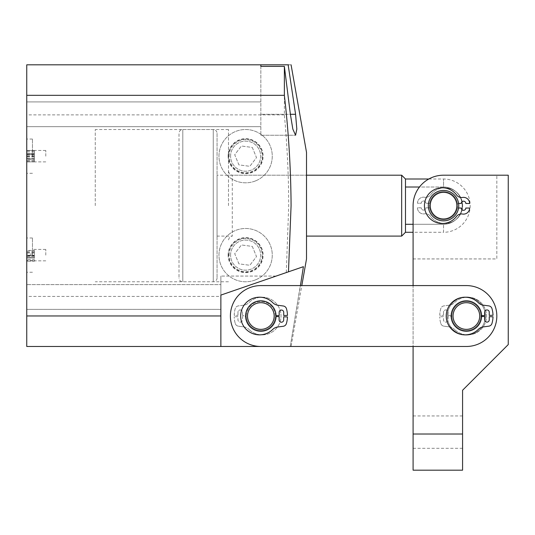 <?xml version="1.0" encoding="UTF-8"?>
<svg xmlns="http://www.w3.org/2000/svg" width="535" height="535" viewBox="0 0 535 535"><rect width="100%" height="100%" fill="white"/><g stroke="black" fill="none" stroke-linecap="round" stroke-linejoin="round"><path stroke-width="0.4" stroke-dasharray="2.67 2.01" d="M26.75 255.128L26.75 238.001L26.75 255.128M32.461 255.128L32.461 238.001L32.461 255.128M45.783 255.128L45.783 249.417L45.783 255.128M26.75 156.166L26.75 139.04L26.75 156.166M32.461 156.166L32.461 139.04L32.461 156.166M45.783 156.166L45.783 150.455L45.783 156.166M276.067 316.031A15.227 15.227 0 0 0 260.839 300.804A15.227 15.227 0 0 0 245.612 316.031A15.227 15.227 0 0 0 260.839 331.259A15.227 15.227 0 0 0 276.067 316.031A15.227 15.227 0 0 0 260.839 300.804A15.227 15.227 0 0 0 245.612 316.031A15.227 15.227 0 0 0 260.839 331.259A15.227 15.227 0 0 0 276.067 316.031A15.227 15.227 0 0 1 260.839 331.259A15.227 15.227 0 0 1 245.612 316.031A15.227 15.227 0 0 1 260.839 300.804A15.227 15.227 0 0 1 276.067 316.031A15.227 15.227 0 0 1 260.839 331.259A15.227 15.227 0 0 1 245.612 316.031A15.227 15.227 0 0 1 260.839 300.804A15.227 15.227 0 0 1 276.067 316.031A15.227 15.227 0 0 0 260.839 300.804A15.227 15.227 0 0 0 245.612 316.031A15.227 15.227 0 0 0 260.839 331.259A15.227 15.227 0 0 0 276.067 316.031A15.227 15.227 0 0 0 260.839 300.804A15.227 15.227 0 0 0 245.612 316.031A15.227 15.227 0 0 0 260.839 331.259A15.227 15.227 0 0 0 276.067 316.031M228.485 205.647L228.485 129.523L228.485 205.647M95.263 205.647L95.263 129.523L95.263 205.647M228.137 255.128A17.481 17.481 0 0 1 245.612 237.647A17.481 17.481 0 0 1 263.093 255.128A17.481 17.481 0 0 1 245.612 272.609A17.481 17.481 0 0 1 228.137 255.128M229.087 255.128A16.531 16.531 0 0 1 245.612 238.603A16.531 16.531 0 0 1 262.143 255.128A16.531 16.531 0 0 1 245.612 271.66A16.531 16.531 0 0 1 229.087 255.128M230.578 255.128A15.034 15.034 0 0 1 245.612 240.095A15.034 15.034 0 0 1 260.645 255.128A15.034 15.034 0 0 1 245.612 270.162A15.034 15.034 0 0 1 230.578 255.128A15.034 15.034 0 0 1 245.612 240.095A15.034 15.034 0 0 1 260.645 255.128A15.034 15.034 0 0 1 245.612 270.162A15.034 15.034 0 0 1 230.578 255.128M228.137 156.166A17.481 17.481 0 0 1 245.612 138.685A17.481 17.481 0 0 1 263.093 156.166A17.481 17.481 0 0 1 245.612 173.648A17.481 17.481 0 0 1 228.137 156.166M229.087 156.166A16.531 16.531 0 0 1 245.612 139.635A16.531 16.531 0 0 1 262.143 156.166A16.531 16.531 0 0 1 245.612 172.691A16.531 16.531 0 0 1 229.087 156.166M230.578 156.166A15.034 15.034 0 0 1 245.612 141.133A15.034 15.034 0 0 1 260.645 156.166A15.034 15.034 0 0 1 245.612 171.2A15.034 15.034 0 0 1 230.578 156.166A15.034 15.034 0 0 1 245.612 141.133A15.034 15.034 0 0 1 260.645 156.166A15.034 15.034 0 0 1 245.612 171.2A15.034 15.034 0 0 1 230.578 156.166M306.515 152.361L306.515 258.933M260.839 66.38L260.839 135.228L260.839 64.815L260.839 135.228L260.839 66.38L284.366 66.38L284.366 114.871C287.188 145.132 288.639 175.386 288.726 205.647L286.278 272.576L303.405 266.677L290.271 346.479L291.08 346.479L290.271 346.479L300.443 285.583M26.75 296.999L26.75 284.627L26.75 296.999M220.875 296.999L220.875 284.627L220.875 309.37L220.875 284.627L26.75 284.627L220.875 284.627L220.875 295.093L276.147 276.067L220.875 295.093L276.147 276.067L220.875 295.093L276.147 276.067L220.875 295.093L276.147 276.067L220.875 295.093L220.875 296.423L26.75 296.423L26.75 346.479L290.271 346.479M26.75 114.296L26.75 101.924L26.75 114.296M34.36 154.535L34.36 161.864L34.36 150.422L34.36 154.568L34.36 154.187L26.75 154.187L26.75 159.718L34.36 159.718L26.75 159.631L26.75 158.494L26.75 161.864L26.75 150.422L26.75 154.568L26.75 153.525L34.36 153.525L34.36 154.535L26.75 154.535M288.144 64.815C292.023 64.815 292.023 64.815 288.144 64.815L26.75 64.815L26.75 296.423M26.75 250.44L26.75 261.214L26.75 250.44L34.36 250.44L34.36 255.315L26.75 255.315M288.472 271.82L220.875 295.093L220.875 276.067L220.875 346.479L220.875 296.423M286.278 272.576L220.875 295.093L220.875 346.479M303.405 266.677L220.875 295.093L220.875 276.067L220.875 295.093M284.366 114.871L26.75 114.871M284.366 66.38L290.385 114.296L292.839 129.122L295.574 135.228L296.825 129.109L295.574 114.296L260.839 114.296L290.385 114.296M306.515 205.647L306.515 236.095L306.515 205.647M34.36 158.728L26.75 158.728M34.36 158.781L26.75 158.781M34.36 158.494L26.75 158.494L34.36 158.494M34.36 161.864L26.75 161.864L34.36 161.864M34.36 161.583L26.75 161.583M34.36 160.54L26.75 160.54M34.36 156.942L26.75 156.942M34.36 155.438L26.75 155.438M34.36 151.84L26.75 151.84M34.36 150.703L26.75 150.703M34.36 150.422L26.75 150.422L34.36 150.422M34.36 154.568L26.75 154.568L34.36 154.568M34.36 154.187L34.36 153.525L34.36 154.187M34.36 154.602L34.36 158.567L34.36 154.602L26.75 154.602L26.75 158.567L26.75 154.602M34.36 156.461L26.75 156.461M34.36 158.567L26.75 158.567M34.36 156.635L26.75 156.635M34.36 255.315L34.36 261.214L26.75 261.214L34.36 261.214L34.36 260.471L26.75 260.471M34.36 260.471L34.36 259.642L26.75 259.642L34.36 259.642L34.36 260.585L26.75 260.585M34.36 260.585L34.36 261.214L26.75 261.214L34.36 261.214L34.36 255.636L26.75 255.636M34.36 255.636L34.36 251.116L26.75 251.116M34.36 251.116L34.36 254.105L26.75 254.105M34.36 254.105L34.36 250.44M34.36 255.717L34.36 252.915L34.36 258.071L34.36 255.717L26.75 255.717L26.75 252.915L26.75 258.071L26.75 252.239L26.75 255.717M34.36 257.235L34.36 252.239L34.36 258.071L34.36 257.235L26.75 257.235M34.36 255.57L26.75 255.57M34.36 258.071L26.75 258.071L34.36 258.071M34.36 255.944L26.75 255.944M34.36 252.239L26.75 252.239M34.36 252.915L26.75 252.915M34.36 257.261L26.75 257.261M34.36 256.171L26.75 256.171M217.063 133.329L217.063 277.966L217.063 133.329A3.805 3.805 0 0 0 213.258 129.523L182.809 129.523L182.809 281.771L182.809 129.523A3.805 3.805 0 0 0 179.004 133.329L179.004 277.966L179.004 133.329M217.063 277.966A3.805 3.805 0 0 1 213.258 281.771L182.809 281.771A3.805 3.805 0 0 1 179.004 277.966M413.094 258.933L496.828 258.933L496.828 175.199L496.828 258.933L413.094 258.933L413.094 205.647L413.094 232.29L443.542 232.29L443.542 224.292L443.542 232.29A26.643 26.643 0 0 0 470.185 205.647A26.643 26.643 0 0 0 443.542 179.004L443.542 187.003A18.645 18.645 0 0 1 462.186 205.647A18.645 18.645 0 0 1 443.542 224.292L405.476 224.292L405.476 179.004M458.769 205.647A15.227 15.227 0 0 1 443.542 220.875A15.227 15.227 0 0 1 428.314 205.647A15.227 15.227 0 0 1 443.542 190.42A15.227 15.227 0 0 1 458.769 205.647A15.227 15.227 0 0 1 443.542 220.875A15.227 15.227 0 0 1 428.314 205.647A15.227 15.227 0 0 1 443.542 190.42A15.227 15.227 0 0 1 458.769 205.647M405.476 232.29L405.476 224.292M228.485 171.387C230.485 176.797 231.18 174.39 232.29 175.199L232.29 236.095L232.29 175.199L306.515 175.199L217.063 175.199L217.063 236.095L217.063 175.199M228.485 239.907C230.485 234.497 231.18 236.905 232.29 236.095L217.063 236.095M413.094 224.292L443.542 224.292A18.645 18.645 0 0 0 462.186 205.647A18.645 18.645 0 0 0 443.542 187.003L419.467 187.003M428.803 179.004L443.542 179.004L443.542 187.003L405.476 187.003M401.671 175.199L401.671 236.095M453.667 214.308A13.322 13.322 0 0 1 434.881 215.765A13.322 13.322 0 0 1 433.424 196.987A13.322 13.322 0 0 1 452.202 195.522A13.322 13.322 0 0 1 453.667 214.308A13.322 13.322 0 0 1 434.881 215.765A13.322 13.322 0 0 1 433.424 196.987A13.322 13.322 0 0 1 452.202 195.522A13.322 13.322 0 0 1 453.667 214.308A13.322 13.322 0 0 1 434.881 215.765A13.322 13.322 0 0 1 433.424 196.987A13.322 13.322 0 0 1 452.202 195.522A13.322 13.322 0 0 1 453.667 214.308A13.322 13.322 0 0 1 434.881 215.765A13.322 13.322 0 0 1 433.424 196.987A13.322 13.322 0 0 1 452.202 195.522A13.322 13.322 0 0 1 453.667 214.308A13.322 13.322 0 0 1 434.881 215.765A13.322 13.322 0 0 1 433.424 196.987A13.322 13.322 0 0 1 452.202 195.522A13.322 13.322 0 0 1 453.667 214.308M431.972 195.75A15.227 15.227 0 0 0 433.644 217.217A15.227 15.227 0 0 0 455.111 215.545A15.227 15.227 0 0 1 433.644 217.217A15.227 15.227 0 0 1 431.972 195.75A15.227 15.227 0 0 1 453.439 194.078A15.227 15.227 0 0 1 455.111 215.545A15.227 15.227 0 0 1 433.644 217.217A15.227 15.227 0 0 1 431.972 195.75A15.227 15.227 0 0 1 453.439 194.078A15.227 15.227 0 0 1 455.111 215.545A15.227 15.227 0 0 1 433.644 217.217A15.227 15.227 0 0 1 431.972 195.75A15.227 15.227 0 0 1 453.439 194.078A15.227 15.227 0 0 1 455.111 215.545A15.227 15.227 0 0 1 433.644 217.217A15.227 15.227 0 0 1 431.972 195.75A15.227 15.227 0 0 1 453.439 194.078A15.227 15.227 0 0 1 455.111 215.545A15.227 15.227 0 0 0 453.439 194.078A15.227 15.227 0 0 0 431.972 195.75M481.607 316.031A15.227 15.227 0 0 1 466.38 331.259A15.227 15.227 0 0 1 451.152 316.031A15.227 15.227 0 0 1 466.38 300.804A15.227 15.227 0 0 1 481.607 316.031A15.227 15.227 0 0 1 466.38 331.259A15.227 15.227 0 0 1 451.152 316.031A15.227 15.227 0 0 1 466.38 300.804A15.227 15.227 0 0 1 481.607 316.031A15.227 15.227 0 0 0 466.38 300.804A15.227 15.227 0 0 0 451.152 316.031A15.227 15.227 0 0 0 466.38 331.259A15.227 15.227 0 0 0 481.607 316.031A15.227 15.227 0 0 0 466.38 300.804A15.227 15.227 0 0 0 451.152 316.031A15.227 15.227 0 0 0 466.38 331.259A15.227 15.227 0 0 0 481.607 316.031M496.828 316.031A30.448 30.448 0 0 1 466.38 346.479L260.839 346.479A30.448 30.448 0 0 1 230.391 316.031A30.448 30.448 0 0 1 260.839 285.583L466.38 285.583A30.448 30.448 0 0 1 496.828 316.031A30.448 30.448 0 0 0 466.38 285.583L413.094 285.583L413.094 346.479L466.38 346.479A30.448 30.448 0 0 0 496.828 316.031A30.448 30.448 0 0 0 466.38 285.583L260.839 285.583A30.448 30.448 0 0 0 230.391 316.031A30.448 30.448 0 0 0 260.839 346.479L291.08 346.479L301.814 285.583L260.839 285.583A30.448 30.448 0 0 0 230.391 316.031A30.448 30.448 0 0 0 260.839 346.479L466.38 346.479A30.448 30.448 0 0 0 496.828 316.031M462.574 432.126L462.574 448.303L462.574 432.126M413.094 432.126L413.094 448.303L413.094 432.126M466.38 296.999A19.033 19.033 0 0 0 447.347 316.031A19.033 19.033 0 0 0 466.38 335.064A19.033 19.033 0 0 0 485.412 316.031A19.033 19.033 0 0 0 466.38 296.999A19.033 19.033 0 0 0 447.347 316.031A19.033 19.033 0 0 0 466.38 335.064A19.033 19.033 0 0 0 485.412 316.031A19.033 19.033 0 0 0 466.38 296.999M443.542 190.42A15.227 15.227 0 0 0 428.314 205.647A15.227 15.227 0 0 0 443.542 220.875A15.227 15.227 0 0 1 428.314 205.647A15.227 15.227 0 0 1 443.542 190.42A15.227 15.227 0 0 0 428.314 205.647A15.227 15.227 0 0 0 443.542 220.875A15.227 15.227 0 0 0 458.769 205.647A15.227 15.227 0 0 0 443.542 190.42A15.227 15.227 0 0 0 428.314 205.647A15.227 15.227 0 0 0 443.542 220.875A15.227 15.227 0 0 0 458.769 205.647A15.227 15.227 0 0 0 443.542 190.42A15.227 15.227 0 0 1 458.769 205.647A15.227 15.227 0 0 1 443.542 220.875A15.227 15.227 0 0 0 458.769 205.647A15.227 15.227 0 0 0 443.542 190.42M496.828 175.199L443.542 175.199A30.448 30.448 0 0 0 413.094 205.647A30.448 30.448 0 0 1 443.542 175.199A30.448 30.448 0 0 0 413.094 205.647L413.094 470.185M462.574 470.185L462.574 390.256L508.25 344.58L508.25 175.199L443.542 175.199M258.813 329.199A13.322 13.322 0 0 1 247.672 314.005A13.322 13.322 0 0 1 262.866 302.863A13.322 13.322 0 0 1 274.007 318.058A13.322 13.322 0 0 1 258.813 329.199A13.322 13.322 0 0 1 247.672 314.005A13.322 13.322 0 0 1 262.866 302.863A13.322 13.322 0 0 1 274.007 318.058A13.322 13.322 0 0 1 258.813 329.199A13.322 13.322 0 0 1 247.672 314.005A13.322 13.322 0 0 1 262.866 302.863A13.322 13.322 0 0 1 274.007 318.058A13.322 13.322 0 0 1 258.813 329.199A13.322 13.322 0 0 1 247.672 314.005A13.322 13.322 0 0 1 262.866 302.863A13.322 13.322 0 0 1 274.007 318.058A13.322 13.322 0 0 1 258.813 329.199A13.322 13.322 0 0 1 247.672 314.005A13.322 13.322 0 0 1 262.866 302.863A13.322 13.322 0 0 1 274.007 318.058A13.322 13.322 0 0 1 258.813 329.199M263.16 300.984A15.227 15.227 0 0 0 245.792 313.711A15.227 15.227 0 0 0 258.519 331.078A15.227 15.227 0 0 1 245.792 313.711A15.227 15.227 0 0 1 263.16 300.984A15.227 15.227 0 0 1 275.886 318.352A15.227 15.227 0 0 1 258.519 331.078A15.227 15.227 0 0 1 245.792 313.711A15.227 15.227 0 0 1 263.16 300.984A15.227 15.227 0 0 1 275.886 318.352A15.227 15.227 0 0 1 258.519 331.078A15.227 15.227 0 0 1 245.792 313.711A15.227 15.227 0 0 1 263.16 300.984A15.227 15.227 0 0 1 275.886 318.352A15.227 15.227 0 0 1 258.519 331.078A15.227 15.227 0 0 1 245.792 313.711A15.227 15.227 0 0 1 263.16 300.984A15.227 15.227 0 0 1 275.886 318.352A15.227 15.227 0 0 1 258.519 331.078A15.227 15.227 0 0 0 275.886 318.352A15.227 15.227 0 0 0 263.16 300.984M472.184 328.022A13.322 13.322 0 0 1 454.389 321.836A13.322 13.322 0 0 1 460.575 304.04A13.322 13.322 0 0 1 478.37 310.226A13.322 13.322 0 0 1 472.184 328.022A13.322 13.322 0 0 1 454.389 321.836A13.322 13.322 0 0 1 460.575 304.04A13.322 13.322 0 0 1 478.37 310.226A13.322 13.322 0 0 1 472.184 328.022A13.322 13.322 0 0 1 454.389 321.836A13.322 13.322 0 0 1 460.575 304.04A13.322 13.322 0 0 1 478.37 310.226A13.322 13.322 0 0 1 472.184 328.022A13.322 13.322 0 0 1 454.389 321.836A13.322 13.322 0 0 1 460.575 304.04A13.322 13.322 0 0 1 478.37 310.226A13.322 13.322 0 0 1 472.184 328.022A13.322 13.322 0 0 1 454.389 321.836A13.322 13.322 0 0 1 460.575 304.04A13.322 13.322 0 0 1 478.37 310.226A13.322 13.322 0 0 1 472.184 328.022M459.746 302.328A15.227 15.227 0 0 0 452.677 322.665A15.227 15.227 0 0 0 473.014 329.734A15.227 15.227 0 0 1 452.677 322.665A15.227 15.227 0 0 1 459.746 302.328A15.227 15.227 0 0 1 480.082 309.397A15.227 15.227 0 0 1 473.014 329.734A15.227 15.227 0 0 1 452.677 322.665A15.227 15.227 0 0 1 459.746 302.328A15.227 15.227 0 0 1 480.082 309.397A15.227 15.227 0 0 1 473.014 329.734A15.227 15.227 0 0 1 452.677 322.665A15.227 15.227 0 0 1 459.746 302.328A15.227 15.227 0 0 1 480.082 309.397A15.227 15.227 0 0 1 473.014 329.734A15.227 15.227 0 0 1 452.677 322.665A15.227 15.227 0 0 1 459.746 302.328A15.227 15.227 0 0 1 480.082 309.397A15.227 15.227 0 0 1 473.014 329.734A15.227 15.227 0 0 0 480.082 309.397A15.227 15.227 0 0 0 459.746 302.328M458.609 203.44L457.452 203.434A14.084 14.084 0 0 0 443.615 191.563A14.084 14.084 0 0 0 429.458 205.574A14.084 14.084 0 0 0 443.468 219.731A14.084 14.084 0 0 0 457.425 208.001L461.237 208.021A2.287 2.287 0 0 0 463.504 210.315A2.287 2.287 0 0 0 465.804 208.041L469.61 208.061A6.092 6.092 0 0 1 462.467 214.033A6.092 6.092 0 0 0 456.556 216.367A17.849 17.849 0 0 1 424.436 205.547A17.849 17.849 0 0 1 456.663 195.054A6.092 6.092 0 0 0 462.554 197.455A6.092 6.092 0 0 1 469.63 203.494L465.824 203.474A2.287 2.287 0 0 0 463.551 201.18A2.287 2.287 0 0 0 461.257 203.454L457.452 203.434A14.084 14.084 0 0 0 443.615 191.563A14.084 14.084 0 0 0 429.458 205.574A14.084 14.084 0 0 0 443.468 219.731A14.084 14.084 0 0 0 457.425 208.001L458.582 208.008M429.659 203.293A14.084 14.084 0 0 1 443.615 191.563A14.084 14.084 0 0 1 457.626 205.721A14.084 14.084 0 0 1 443.468 219.731A14.084 14.084 0 0 1 429.632 207.861L425.827 207.841A2.287 2.287 0 0 1 423.533 210.115A2.287 2.287 0 0 1 421.259 207.821L417.454 207.801A6.092 6.092 0 0 0 424.529 213.839A6.092 6.092 0 0 1 430.421 216.24A17.849 17.849 0 0 0 462.648 205.741A17.849 17.849 0 0 0 430.528 194.927A6.092 6.092 0 0 1 424.616 197.261A6.092 6.092 0 0 0 417.474 203.233L421.286 203.253A2.287 2.287 0 0 1 423.58 200.979A2.287 2.287 0 0 1 425.853 203.273L429.659 203.293A14.084 14.084 0 0 1 443.615 191.563A14.084 14.084 0 0 1 457.626 205.721A14.084 14.084 0 0 1 443.468 219.731A14.084 14.084 0 0 1 429.632 207.861L425.827 207.841A2.287 2.287 0 0 1 423.533 210.115A2.287 2.287 0 0 1 421.259 207.821L417.454 207.801A6.092 6.092 0 0 0 424.529 213.839A6.092 6.092 0 0 1 430.421 216.24A17.849 17.849 0 0 0 462.648 205.741A17.849 17.849 0 0 0 430.528 194.927A6.092 6.092 0 0 1 424.616 197.261A6.092 6.092 0 0 0 417.474 203.233L421.286 203.253A2.287 2.287 0 0 1 423.58 200.979A2.287 2.287 0 0 1 425.853 203.273L429.659 203.293M445.795 322.123A2.287 2.287 0 0 0 448.076 319.836L448.076 316.553L451.921 316.446L448.076 316.553L448.076 319.836A2.287 2.287 0 0 1 445.795 322.123A2.287 2.287 0 0 1 443.508 319.836A2.287 2.287 0 0 0 445.795 322.123M467.724 334.863A18.832 18.832 0 0 0 486.556 316.031A18.832 18.832 0 0 0 454.429 302.696A8.747 8.747 0 0 1 449.4 305.171L443.95 305.886A3.805 3.805 0 0 0 440.793 308.601A26.643 26.643 0 0 0 439.75 315.269L443.508 315.376L439.75 315.269A26.643 26.643 0 0 1 440.793 308.601A3.805 3.805 0 0 1 443.95 305.886L449.4 305.171A8.747 8.747 0 0 0 454.429 302.696A18.832 18.832 0 0 1 486.556 316.031A18.832 18.832 0 0 1 454.429 329.366A18.832 18.832 0 0 0 467.724 334.863M481.6 315.596L480.838 315.617A14.465 14.465 0 0 0 466.38 301.566A14.465 14.465 0 0 0 451.921 315.617L448.076 315.51L451.921 315.617A14.465 14.465 0 0 1 466.38 301.566A14.465 14.465 0 0 1 480.845 316.031A14.465 14.465 0 0 1 466.38 330.496A14.465 14.465 0 0 1 451.921 316.446A14.465 14.465 0 0 0 466.38 330.496A14.465 14.465 0 0 0 480.838 316.446L484.683 316.553L484.683 319.836A2.287 2.287 0 0 0 486.964 322.123A2.287 2.287 0 0 0 489.251 319.836L489.251 316.687L493.016 316.794A26.643 26.643 0 0 1 491.966 323.461A3.805 3.805 0 0 1 488.809 326.176L483.359 326.892A8.747 8.747 0 0 0 478.33 329.366A18.832 18.832 0 0 1 446.21 316.031A18.832 18.832 0 0 1 478.33 302.696A8.747 8.747 0 0 0 483.359 305.171L488.809 305.886A3.805 3.805 0 0 1 491.966 308.601A26.643 26.643 0 0 1 493.016 315.269L489.251 315.376L489.251 312.226A2.287 2.287 0 0 0 486.964 309.939A2.287 2.287 0 0 0 484.683 312.226L484.683 315.51L480.838 315.617A14.465 14.465 0 0 0 466.38 301.566A14.465 14.465 0 0 1 480.845 316.031A14.465 14.465 0 0 1 466.38 330.496A14.465 14.465 0 0 0 480.838 316.446L481.6 316.466M449.4 326.892A8.747 8.747 0 0 1 454.429 329.366A8.747 8.747 0 0 0 449.4 326.892L443.95 326.176L449.4 326.892M440.793 323.461A3.805 3.805 0 0 0 443.95 326.176A3.805 3.805 0 0 1 440.793 323.461A26.643 26.643 0 0 1 439.75 316.794A26.643 26.643 0 0 0 440.793 323.461M443.508 316.687L439.75 316.794L443.508 316.687L443.508 319.836L443.508 316.687M448.076 315.51L448.076 312.226A2.287 2.287 0 0 0 445.795 309.939A2.287 2.287 0 0 0 443.508 312.226L443.508 315.376L443.508 312.226A2.287 2.287 0 0 1 445.795 309.939A2.287 2.287 0 0 1 448.076 312.226L448.076 315.51M466.38 301.566A14.465 14.465 0 0 0 451.914 316.031A14.465 14.465 0 0 0 466.38 330.496A14.465 14.465 0 0 1 451.914 316.031A14.465 14.465 0 0 1 466.38 301.566M276.06 315.67L279.143 315.603L279.163 312.32A2.287 2.287 0 0 1 281.457 310.046A2.287 2.287 0 0 1 283.731 312.34L283.71 315.496L287.476 315.403A26.643 26.643 0 0 0 286.466 308.728A3.805 3.805 0 0 0 283.316 306L277.879 305.258A8.747 8.747 0 0 1 272.857 302.757A18.832 18.832 0 0 0 240.663 315.931A18.832 18.832 0 0 0 272.723 329.426A8.747 8.747 0 0 1 277.765 326.979L283.216 326.29A3.805 3.805 0 0 0 286.385 323.588A26.643 26.643 0 0 0 287.469 316.927L283.704 316.8L283.69 319.95A2.287 2.287 0 0 1 281.397 322.224A2.287 2.287 0 0 1 279.123 319.93L279.136 316.646L276.053 316.546M275.298 315.69A14.465 14.465 0 0 0 260.913 301.566A14.465 14.465 0 0 0 246.374 315.958A14.465 14.465 0 0 0 260.766 330.496A14.465 14.465 0 0 0 275.298 316.519A14.465 14.465 0 0 1 260.766 330.496A14.465 14.465 0 0 1 246.374 315.958A14.465 14.465 0 0 1 260.913 301.566A14.465 14.465 0 0 1 275.298 315.69M240.255 322.123A2.287 2.287 0 0 0 242.536 319.836L242.536 316.553L246.381 316.446L242.536 316.553L242.536 319.836A2.287 2.287 0 0 1 240.255 322.123A2.287 2.287 0 0 1 237.968 319.836A2.287 2.287 0 0 0 240.255 322.123M262.183 334.863A18.832 18.832 0 0 0 281.015 316.031A18.832 18.832 0 0 0 248.889 302.696A8.747 8.747 0 0 1 243.86 305.171L238.409 305.886A3.805 3.805 0 0 0 235.253 308.601A26.643 26.643 0 0 0 234.203 315.269L237.968 315.376L234.203 315.269A26.643 26.643 0 0 1 235.253 308.601A3.805 3.805 0 0 1 238.409 305.886L243.86 305.171A8.747 8.747 0 0 0 248.889 302.696A18.832 18.832 0 0 1 281.015 316.031A18.832 18.832 0 0 1 248.889 329.366A18.832 18.832 0 0 0 262.183 334.863M246.381 315.617A14.465 14.465 0 0 1 260.839 301.566A14.465 14.465 0 0 1 275.304 316.031A14.465 14.465 0 0 1 260.839 330.496A14.465 14.465 0 0 1 246.381 316.446A14.465 14.465 0 0 0 260.839 330.496A14.465 14.465 0 0 0 275.304 316.031A14.465 14.465 0 0 0 260.839 301.566A14.465 14.465 0 0 0 246.381 315.617L242.536 315.51L246.381 315.617M243.86 326.892A8.747 8.747 0 0 1 248.889 329.366A8.747 8.747 0 0 0 243.86 326.892L238.409 326.176L243.86 326.892M235.253 323.461A3.805 3.805 0 0 0 238.409 326.176A3.805 3.805 0 0 1 235.253 323.461A26.643 26.643 0 0 1 234.203 316.794A26.643 26.643 0 0 0 235.253 323.461M237.968 316.687L234.203 316.794L237.968 316.687L237.968 319.836L237.968 316.687M242.536 315.51L242.536 312.226A2.287 2.287 0 0 0 240.255 309.939A2.287 2.287 0 0 0 237.968 312.226L237.968 315.376L237.968 312.226A2.287 2.287 0 0 1 240.255 309.939A2.287 2.287 0 0 1 242.536 312.226L242.536 315.51M239.071 239.299A17.127 17.127 0 0 0 229.782 261.668A17.127 17.127 0 0 0 252.152 270.957A17.127 17.127 0 0 0 261.441 248.588A17.127 17.127 0 0 0 239.071 239.299A17.127 17.127 0 0 0 229.782 261.668A17.127 17.127 0 0 0 252.152 270.957A17.127 17.127 0 0 0 261.441 248.588A17.127 17.127 0 0 0 239.071 239.299M255.79 279.751A26.643 26.643 0 0 1 220.988 265.307A26.643 26.643 0 0 1 235.44 230.505A26.643 26.643 0 0 1 270.242 244.956A26.643 26.643 0 0 1 255.79 279.751A26.643 26.643 0 0 1 220.988 265.307A26.643 26.643 0 0 1 235.44 230.505A26.643 26.643 0 0 1 270.242 244.956A26.643 26.643 0 0 1 255.79 279.751M252.313 246.421L256.506 256.573L249.812 265.286L238.918 263.842L234.718 253.684L241.419 244.976L252.313 246.421L256.506 256.573L249.812 265.286L238.918 263.842L234.718 253.684L241.419 244.976L252.313 246.421M239.071 140.337A17.127 17.127 0 0 0 229.782 162.707A17.127 17.127 0 0 0 252.152 171.996A17.127 17.127 0 0 0 261.441 149.626A17.127 17.127 0 0 0 239.071 140.337A17.127 17.127 0 0 0 229.782 162.707A17.127 17.127 0 0 0 252.152 171.996A17.127 17.127 0 0 0 261.441 149.626A17.127 17.127 0 0 0 239.071 140.337M255.79 180.79A26.643 26.643 0 0 1 220.988 166.338A26.643 26.643 0 0 1 235.44 131.536A26.643 26.643 0 0 1 270.242 145.988A26.643 26.643 0 0 1 255.79 180.79A26.643 26.643 0 0 1 220.988 166.338A26.643 26.643 0 0 1 235.44 131.536A26.643 26.643 0 0 1 270.242 145.988A26.643 26.643 0 0 1 255.79 180.79M252.313 147.453L256.506 157.611L249.812 166.318L238.918 164.874L234.718 154.722L241.419 146.008L252.313 147.453L256.506 157.611L249.812 166.318L238.918 164.874L234.718 154.722L241.419 146.008L252.313 147.453M213.258 281.771L213.258 129.523L213.258 281.771M462.574 434.025L413.094 434.025M32.461 238.001L26.75 238.001M45.783 249.417L32.461 249.417M32.461 139.04L26.75 139.04M45.783 150.455L32.461 150.455M228.485 129.523L95.263 129.523M260.839 101.924L26.75 101.924L260.839 101.924M260.839 126.668L26.75 126.668L260.839 126.668M220.875 309.37L26.75 309.37L220.875 309.37M228.485 281.771L95.263 281.771M276.147 276.067L220.875 276.067L276.147 276.067M260.839 135.228L295.574 135.228L260.839 135.228M45.783 161.878L32.461 161.878M32.461 173.293L26.75 173.293M45.783 260.839L32.461 260.839M32.461 272.255L26.75 272.255M26.75 153.411L34.36 153.411M413.094 415.949L462.574 415.949M413.094 448.303L462.574 448.303"/><path stroke-width="0.8" d="M462.574 434.025L462.574 470.185L413.094 470.185L413.094 434.025L462.574 434.025L462.574 390.256L508.25 344.58L508.25 175.199L443.542 175.199A30.448 30.448 0 0 0 413.094 205.647L413.094 285.583L301.814 285.583L306.515 258.933L306.515 152.361L291.08 64.815M290.385 114.296L295.574 114.296L296.825 129.102L295.574 135.228L292.839 129.116L290.385 114.296L284.366 66.38L284.366 95.33C288.619 132.071 290.859 168.846 291.08 205.647L288.472 271.82L303.405 266.677L220.875 295.093L220.875 315.964L26.75 315.964L26.75 64.815L288.144 64.815C292.023 64.815 292.023 64.815 288.144 64.815L295.574 114.296L288.144 64.815L288.679 64.815M300.443 285.583L303.405 266.677M220.875 296.999L220.875 295.093M290.271 346.479L26.75 346.479L26.75 315.964M284.366 95.33L26.75 95.33M220.875 346.479L220.875 315.964M284.366 66.38L260.839 66.38L260.839 64.815L260.839 66.38M413.094 258.933L413.094 232.29L405.476 232.29L401.671 236.095L401.671 175.199L306.515 175.199M428.803 179.004L405.476 179.004L405.476 232.29M405.476 179.004L401.671 175.199M401.671 236.095L306.515 236.095M419.467 187.003L405.476 187.003M413.094 224.292L405.476 224.292M433.424 196.987A13.322 13.322 0 0 0 434.881 215.765A13.322 13.322 0 0 0 453.667 214.308A13.322 13.322 0 0 0 452.202 195.522A13.322 13.322 0 0 0 433.424 196.987M455.111 215.545A15.227 15.227 0 0 1 433.644 217.217A15.227 15.227 0 0 1 431.972 195.75A15.227 15.227 0 0 1 453.439 194.078A15.227 15.227 0 0 1 455.111 215.545M496.828 316.031A30.448 30.448 0 0 1 466.38 346.479L260.839 346.479A30.448 30.448 0 0 1 230.391 316.031A30.448 30.448 0 0 1 260.839 285.583L466.38 285.583A30.448 30.448 0 0 1 496.828 316.031M291.08 346.479L413.094 346.479L413.094 434.025M496.828 175.199L443.542 175.199M262.866 302.863A13.322 13.322 0 0 0 247.672 314.005A13.322 13.322 0 0 0 258.813 329.199A13.322 13.322 0 0 0 274.007 318.058A13.322 13.322 0 0 0 262.866 302.863M258.519 331.078A15.227 15.227 0 0 1 245.792 313.711A15.227 15.227 0 0 1 263.16 300.984A15.227 15.227 0 0 1 275.886 318.352A15.227 15.227 0 0 1 258.519 331.078M460.575 304.04A13.322 13.322 0 0 0 454.389 321.836A13.322 13.322 0 0 0 472.184 328.022A13.322 13.322 0 0 0 478.37 310.226A13.322 13.322 0 0 0 460.575 304.04M473.014 329.734A15.227 15.227 0 0 1 452.677 322.665A15.227 15.227 0 0 1 459.746 302.328A15.227 15.227 0 0 1 480.082 309.397A15.227 15.227 0 0 1 473.014 329.734M458.582 208.008L461.237 208.021A2.287 2.287 0 0 0 463.504 210.315A2.287 2.287 0 0 0 465.804 208.041L469.61 208.061A6.092 6.092 0 0 1 462.467 214.033A6.092 6.092 0 0 0 456.556 216.367A17.849 17.849 0 0 1 424.436 205.547A17.849 17.849 0 0 1 456.663 195.054A6.092 6.092 0 0 0 462.554 197.455A6.092 6.092 0 0 1 469.63 203.494L465.824 203.474A2.287 2.287 0 0 0 463.551 201.18A2.287 2.287 0 0 0 461.257 203.454L458.609 203.44M481.6 315.596L484.683 315.51L484.683 312.226A2.287 2.287 0 0 1 486.964 309.939A2.287 2.287 0 0 1 489.251 312.226L489.251 315.376L493.016 315.269A26.643 26.643 0 0 0 491.966 308.601A3.805 3.805 0 0 0 488.809 305.886L483.359 305.171A8.747 8.747 0 0 1 478.33 302.696A18.832 18.832 0 0 0 446.21 316.031A18.832 18.832 0 0 0 478.33 329.366A8.747 8.747 0 0 1 483.359 326.892L488.809 326.176A3.805 3.805 0 0 0 491.966 323.461A26.643 26.643 0 0 0 493.016 316.794L489.251 316.687L489.251 319.836A2.287 2.287 0 0 1 486.964 322.123A2.287 2.287 0 0 1 484.683 319.836L484.683 316.553L481.6 316.466M276.06 315.67L279.143 315.603L279.163 312.32A2.287 2.287 0 0 1 281.457 310.046A2.287 2.287 0 0 1 283.731 312.34L283.71 315.496L287.476 315.403A26.643 26.643 0 0 0 286.466 308.728A3.805 3.805 0 0 0 283.316 306L277.879 305.258A8.747 8.747 0 0 1 272.857 302.757A18.832 18.832 0 0 0 240.663 315.931A18.832 18.832 0 0 0 272.723 329.426A8.747 8.747 0 0 1 277.765 326.979L283.216 326.29A3.805 3.805 0 0 0 286.385 323.588A26.643 26.643 0 0 0 287.469 316.927L283.704 316.8L283.69 319.95A2.287 2.287 0 0 1 281.397 322.224A2.287 2.287 0 0 1 279.123 319.93L279.136 316.646L276.053 316.546"/></g></svg>
